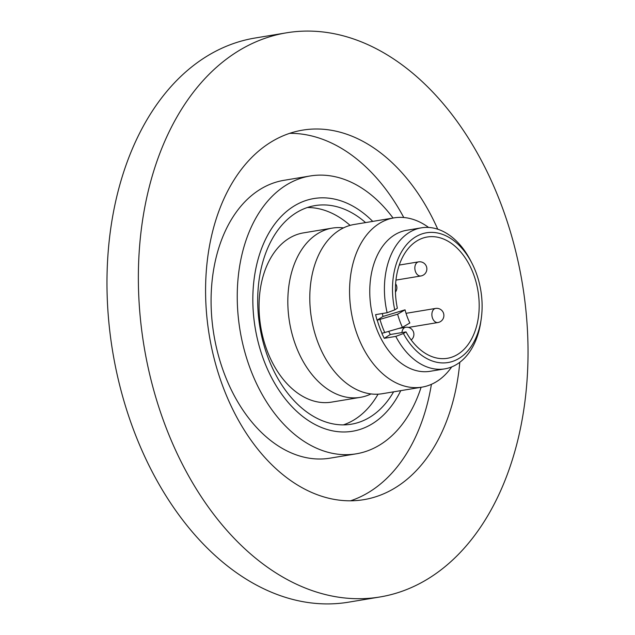 <?xml version="1.0" encoding="UTF-8"?>
<svg xmlns="http://www.w3.org/2000/svg" width="635" height="635" viewBox="0 0 635 635"><rect width="100%" height="100%" fill="white"/><g stroke="black" fill="none" stroke-linecap="round" stroke-linejoin="round"><path stroke-width="0.95" d="M372.896 423.402A117.943 79.089 -99.4 0 1 352.473 431.26A117.943 79.089 -99.4 0 1 258.54 343.622A117.943 79.089 -99.4 0 1 293.489 206.399A117.943 79.089 -99.4 0 1 313.92 198.541A117.943 79.089 -99.4 0 1 372.729 221.401A117.943 79.089 80.6 0 0 313.92 198.541A117.943 79.089 80.6 0 0 263.319 358.878A117.943 79.089 80.6 0 0 352.473 431.26A117.943 79.089 80.6 0 0 400.764 390.652A117.943 79.089 -99.4 0 1 372.896 423.402M431.411 384.326A187.285 125.587 -99.4 0 1 370.086 491.514A187.285 125.587 -99.4 0 1 350.552 500.801M459.803 362.291A187.285 125.587 -99.4 0 1 396.24 487.18A187.285 125.587 -99.4 0 1 363.807 499.666A187.285 125.587 -99.4 0 1 214.654 360.513A187.285 125.587 -99.4 0 1 270.145 142.613A187.285 125.587 -99.4 0 1 302.585 130.135A187.285 125.587 -99.4 0 1 437.753 229.211M421.092 387.286A140.819 94.424 -99.4 0 1 380.603 444.444A140.819 94.424 -99.4 0 1 356.211 453.827A140.819 94.424 -99.4 0 1 244.062 349.194A140.819 94.424 -99.4 0 1 285.79 185.357A140.819 94.424 -99.4 0 1 310.182 175.974A140.819 94.424 -99.4 0 1 393.057 218.035M356.211 453.827L330.057 458.16A140.819 94.424 -99.4 0 1 217.9 353.528A140.819 94.424 -99.4 0 1 259.636 189.69A140.819 94.424 -99.4 0 1 284.02 180.308L310.182 175.974M379.928 596.979L348.536 602.178A285.925 191.73 -99.4 0 1 120.825 389.739A285.925 191.73 -99.4 0 1 205.549 57.071A285.925 191.73 -99.4 0 1 255.072 38.021L286.464 32.822A285.925 191.73 -99.4 0 1 514.175 245.261A285.925 191.73 -99.4 0 1 429.45 577.929A285.925 191.73 -99.4 0 1 379.928 596.979A285.925 191.73 -99.4 0 1 152.209 384.532A285.925 191.73 -99.4 0 1 236.942 51.872A285.925 191.73 -99.4 0 1 286.464 32.822M289.679 133.334A187.285 125.587 -99.4 0 1 403.773 217.511M371.015 393.938A85.781 57.523 -99.4 0 1 360.291 397.359A85.781 57.523 -99.4 0 1 295.45 344.718A85.781 57.523 -99.4 0 1 332.256 228.108A85.781 57.523 -99.4 0 1 343.503 227.894M481.227 318.889L480.862 321.429A71.485 47.935 -99.4 0 1 444.802 368.864A71.485 47.935 -99.4 0 1 395.788 336.399L403.423 333.534A65.762 44.101 80.6 0 0 448.691 362.418A65.762 44.101 80.6 0 0 481.227 318.889A65.762 44.101 80.6 0 0 472.027 263.39A65.762 44.101 80.6 0 0 415.742 236.799A65.762 44.101 80.6 0 0 394.764 309.864L387.128 312.73L375.618 314.635A71.485 47.935 -99.4 0 0 377.063 320.199L397.621 314.214L405.043 309.824L383.024 316.444A61.476 41.219 -99.4 0 1 382.27 313.531M428.601 227.441A85.781 57.523 80.6 0 0 393.986 217.884L354.227 224.465A85.781 57.523 80.6 0 0 317.421 341.082A85.781 57.523 80.6 0 0 382.27 393.716L422.029 387.128A85.781 57.523 80.6 0 0 451.707 366.911M405.043 309.824A50.752 34.036 -99.4 0 0 409.853 322.977L402.431 327.366L381.873 333.351A71.485 47.935 -99.4 0 0 384.278 338.312L390.327 334.502L406.019 331.907A61.476 41.219 80.6 0 0 447.35 358.299A61.476 41.219 80.6 0 0 473.726 274.725A61.476 41.219 80.6 0 0 427.252 237.006A61.476 41.219 80.6 0 0 397.359 308.229L394.764 309.864M390.327 334.502A61.476 41.219 -99.4 0 1 388.739 331.478M387.128 312.73A71.485 47.935 -99.4 0 1 421.434 227.822L406.789 230.251A71.485 47.935 80.6 0 0 376.118 327.43A71.485 47.935 80.6 0 0 430.149 371.292L444.802 368.864M393.986 217.884A85.781 57.523 80.6 0 0 357.188 334.494A85.781 57.523 80.6 0 0 422.029 387.128M421.434 227.822A71.485 47.935 -99.4 0 1 470.86 261.104L472.027 263.39M365.57 222.591A110.8 74.295 80.6 0 0 315.087 205.597A110.8 74.295 80.6 0 0 267.549 356.219A110.8 74.295 80.6 0 0 351.306 424.204A110.8 74.295 80.6 0 0 393.605 391.835M343.352 424.878A110.8 74.295 80.6 0 0 378.063 394.176M332.256 228.108L303.482 232.878A85.781 57.523 80.6 0 0 266.676 349.488A85.781 57.523 80.6 0 0 331.518 402.122L360.291 397.359M350.099 225.385A110.8 74.295 80.6 0 0 307.34 207.518M403.423 333.534L406.019 331.907M384.278 338.312L395.788 336.399M377.063 320.199L383.024 316.444M402.431 327.366A62.143 41.672 -99.4 0 1 397.621 314.214M382.056 333.319A71.485 47.935 -99.4 0 1 379.436 326.874A71.485 47.935 -99.4 0 1 377.246 320.167M384.802 332.661A70.739 47.434 -99.4 0 1 382.183 326.215A70.739 47.434 -99.4 0 1 379.992 319.508M401.931 332.581A7.152 4.794 -99.4 0 1 404.36 327.779A7.152 4.794 -99.4 0 1 405.598 327.303L399.01 328.39M435.578 308.427A7.152 7.152 0 0 1 440.555 321.532A7.152 7.152 0 0 1 437.92 322.532A7.152 4.794 -99.4 0 1 432.514 318.143A7.152 4.794 -99.4 0 1 434.34 308.904A7.152 4.794 -99.4 0 1 435.578 308.427L406.043 313.325M395.946 280.106L420.878 275.979A7.152 4.794 -99.4 0 1 415.473 271.589A7.152 4.794 -99.4 0 1 417.306 262.35A7.152 4.794 -99.4 0 1 418.544 261.874L399.256 265.065M395.446 292.084A7.152 7.152 0 0 0 395.613 283.742M411.194 339.963A7.152 7.152 0 0 0 405.598 327.303M437.92 322.532L408.472 327.414M420.878 275.979A7.152 7.152 0 0 0 426.426 266.47A7.152 7.152 0 0 0 418.544 261.874"/></g></svg>
